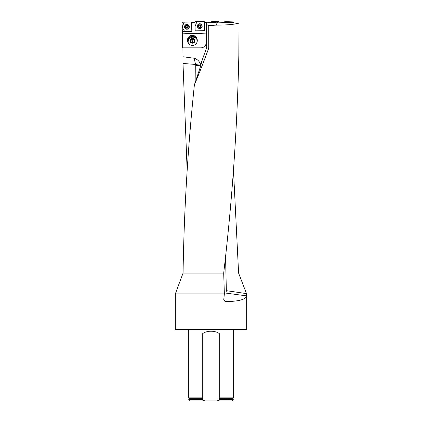 <?xml version="1.0" encoding="UTF-8"?>
<svg xmlns="http://www.w3.org/2000/svg" width="422" height="422" viewBox="0 0 422 422"><rect width="100%" height="100%" fill="white"/><g stroke="black" fill="none" stroke-linecap="round" stroke-linejoin="round"><path stroke-width="0.63" d="M233.688 22.978L233.693 22.677L218.427 22.176L218.047 21.538L216.824 21.496L211.797 21.991L210.298 22.651L208.642 22.588M210.298 22.651L217.52 22.144L216.101 25.104C227.453 25.088 234.822 24.434 238.203 23.131L239.031 23.432L238.836 55.108C237.285 127.771 232.237 200.429 223.697 273.092L183.064 273.092L177.166 288.896M208.341 22.408L208.642 22.387M238.203 23.131L233.545 22.973L233.693 22.677M246.506 293.612L246.659 295.88L225.828 293.084A2.674 0.28 -82.5 0 0 226.361 290.674L246.506 293.612L238.599 273.092L233.466 170.003M187.157 170.673L183.006 63.469L182.916 47.844M200.73 65.785L195.734 65.463L194.204 58.236L182.916 56.748M202.328 59.671L200.223 67.383L194.384 84.896C198.672 74.705 203.462 62.482 208.737 48.219L208.737 25.716L206.632 24.465L206.632 47.844L200.497 64.693L200.329 63.822C199.2 61.042 197.164 59.18 194.231 58.236M206.231 22.593L206.632 22.561L206.632 24.465M182.647 31.682L182.647 47.844L200.883 47.844A5.349 5.349 0 0 0 206.231 42.495L206.231 27.008L204.543 27.008L204.422 23.553M208.252 22.229L206.231 22.308L206.231 27.008M208.737 25.716L216.101 25.104M204.38 22.324L206.231 22.324M218.427 22.176L217.52 22.144M191.514 22.619L194.885 22.503M194.384 84.896C187.816 147.626 184.045 210.362 183.064 273.092M206.632 47.844L208.737 48.219M200.497 64.693L200.835 63.764L201.341 63.706M183.006 63.469L195.634 64.455L200.329 63.822M223.697 273.092L224.362 293.912L175.336 293.912L175.336 329.577L246.664 329.577L246.659 295.88C245.931 299.409 239.074 301.324 226.092 301.63L224.636 301.092L223.755 299.641L224.362 293.912M202.28 400.009L204.913 400.9L189.605 400.9L188.713 400.009L202.28 400.009L203.114 398.711L189.024 398.711L188.713 397.867L188.713 329.577M188.713 397.867L202.28 397.867L202.28 334.034C206.015 330.278 215.974 330.273 219.72 334.034L202.28 334.034M219.72 397.867L218.886 398.711L232.976 398.711L233.287 397.867L219.72 397.867L219.72 334.034M202.28 399.65L188.713 399.65L188.713 400.009M233.287 399.65L219.72 399.65L219.72 400.009L233.287 400.009L233.086 399.407L219.72 399.65M203.114 398.711L202.28 397.867M219.72 400.009L217.087 400.9L204.913 400.9M218.886 398.711L219.197 399.407M217.087 400.9L232.395 400.9L233.287 400.009M182.647 31.697L191.382 31.392L182.768 31.692L182.32 31.27L182.014 22.693L182.436 22.239L191.05 21.939L191.504 22.361L191.667 27.008L195.043 27.008L194.932 23.885M194.89 22.735L191.525 22.851M206.231 22.466L204.385 22.466M206.231 33.122L182.647 33.897M182.647 33.844L206.231 33.074M190.797 35.543A5.096 4.906 -108 0 1 197.037 38.871A5.096 4.906 -108 0 1 193.946 45.233A5.096 4.906 -108 0 1 187.711 41.905A5.096 4.906 -108 0 1 190.797 35.543M197.174 39.394A5.096 4.906 -108 0 0 187.901 42.411M188.671 43.645A4.626 4.452 162 0 1 188.191 42.422A4.695 4.695 0 0 1 196.953 39.573A4.626 4.452 162 0 1 197.095 39.958L197.106 39.99A4.806 4.626 72 0 0 197.1 39.974A4.806 4.626 72 0 1 197.274 40.67L197.29 40.665A4.626 4.452 162 0 1 197.29 40.755M182.647 31.719L191.388 31.418L191.81 30.964L191.667 27.008M195.618 31.028L195.17 30.606L195.618 31.028L204.232 30.727L195.623 31.054L204.237 30.753L204.659 30.305L204.543 27.008M195.623 31.054L195.191 30.737M195.043 27.008L195.17 30.632M204.659 30.278L204.443 30.669M191.382 31.392L191.804 30.948L191.388 31.418M194.959 40.238A2.516 2.421 162 0 1 192.996 43.128A2.516 2.421 162 0 1 190.037 41.324A2.516 2.421 162 0 1 191.989 38.386A2.516 2.421 162 0 1 194.959 40.238M197.095 39.958A4.626 4.452 162 0 1 197.285 40.844M188.302 42.833A4.806 4.626 72 0 0 188.576 43.503M190.459 41.187A2.078 1.999 162 0 1 193.165 38.845A2.078 1.999 162 0 1 193.851 42.242A2.078 1.999 162 0 1 190.459 41.187L191.82 42.669L193.851 42.242L194.526 40.327L193.165 38.845L191.134 39.272L190.459 41.187M192.305 41.277A0.443 0.338 -108 0 1 192.944 41.055A0.443 0.338 -108 0 1 192.305 41.277M194.389 40.776A1.799 1.73 -18 0 0 190.95 40.707A1.799 1.73 -18 0 0 190.908 41.699M190.686 41.451L191.287 39.747L193.318 39.32L194.458 40.559M193.165 38.845L193.318 39.32M191.134 39.272L191.287 39.747M187.975 26.18L187.975 26.512L186.867 25.594A1.255 1.25 0 0 1 188.022 27.435A1.255 1.25 0 0 1 185.844 27.509A1.255 1.25 0 0 1 186.867 25.594L185.828 26.586L185.801 26.259M189.051 26.808A2.142 2.131 180 0 0 186.872 24.708A2.142 2.131 180 0 0 184.773 26.839A2.142 2.131 180 0 0 186.909 28.97A2.142 2.131 180 0 0 189.051 26.702A2.142 2.131 180 0 0 186.872 24.645A2.142 2.131 180 0 0 184.773 26.808M187.869 26.707L188.022 27.435L186.957 28.1L185.844 27.509L185.954 26.776A0.96 0.955 0 0 1 186.202 26.095M187.996 27.087L188.022 27.435M187.959 26.428L187.98 27.077M186.661 27.878L187.236 27.783L186.957 28.1M186.165 27.546L186.461 27.583A0.96 0.955 0 0 1 185.954 26.776L185.954 26.892M185.844 27.509L185.844 27.166M185.859 27.156L185.844 26.502M187.869 26.786L187.869 26.686A0.96 0.955 180 0 0 187.574 26.053M187.869 26.781A0.96 0.955 0 0 1 186.461 27.583L186.661 27.921M186.571 25.848A0.96 0.955 0 0 1 187.178 25.826M185.775 27.24L186.149 27.551M187.236 27.783L188.075 27.177M200.83 25.515L200.814 25.858L200.83 25.515L199.722 24.93A1.255 1.25 -2 0 1 200.872 26.771A1.255 1.25 -2 0 1 198.699 26.844A1.255 1.25 -2 0 1 199.722 24.93L198.678 25.921L198.651 25.594M201.901 26.101A2.142 2.131 178 0 0 199.69 24.043A2.142 2.131 178 0 0 197.623 26.248A2.142 2.131 178 0 0 199.838 28.306A2.142 2.131 178 0 0 201.901 26.101L201.901 26.037A2.142 2.131 178 0 0 199.685 23.98A2.142 2.131 178 0 0 197.623 26.217M200.835 26.412L200.814 25.858L200.872 26.771L199.806 27.43L198.699 26.844L198.804 26.111A0.96 0.955 -2 0 1 199.052 25.436M200.851 26.422L200.872 26.771M198.699 26.844L198.699 26.502M198.715 26.491L198.688 25.837M200.719 26.138L200.719 26.043A0.96 0.955 178 0 0 200.424 25.383M200.809 25.763L200.719 26.043A0.96 0.955 -2 0 1 199.311 26.918A0.96 0.955 -2 0 1 198.804 26.111L198.804 26.206M199.427 25.183A0.96 0.955 -2 0 1 200.033 25.162M199.005 26.987L199.506 27.14M198.625 26.581L198.999 26.887M200.086 27.235L200.925 26.502M199.511 27.219L200.086 27.198M210.156 22.482L214.724 21.453L218.96 22.007L218.712 21.311L218.248 21.686M210.114 22.413L210.441 22.487M211.797 21.991L211.913 21.612L210.256 22.213M211.913 21.612L211.86 21.981M216.433 21.738L216.206 21.38L211.976 21.601M216.206 21.38L216.613 21.1L216.824 21.496M218.047 21.538L218.512 21.169L216.613 21.1M216.402 21.237L216.623 21.617M204.359 21.696L203.905 21.274L196.942 21.517L195.027 26.628M194.869 22.028L195.291 21.575L203.905 21.274L204.596 28.527M202.17 26.069A2.405 2.395 178 0 0 198.25 24.286A2.405 2.395 178 0 0 199.849 28.548A2.405 2.395 178 0 0 202.17 26.069M233.007 22.656L232.591 22.229L225.2 21.97L224.747 22.361M224.356 22.039L224.81 21.617L233.804 22.208M232.591 22.229L233.408 21.918L224.81 21.617L225.2 21.97M233.408 21.918L233.804 22.978L233.825 22.371L233.071 22.656M189.314 26.734A2.405 2.395 180 0 0 185.464 24.898A2.405 2.395 180 0 0 186.993 29.213A2.405 2.395 180 0 0 189.314 26.734M195.228 30.817L204.364 30.706M191.05 21.939L184.214 22.176L182.167 27.045L184.678 31.629L191.514 31.37M191.593 31.333L191.81 30.948M226.361 290.674L225.533 256.26M189.024 398.711L188.914 399.407L202.803 399.407M195.877 80.481L195.734 65.463M225.828 293.084L224.362 292.921M223.824 299.884L226.092 301.63M186.698 27.931A1.34 1.335 0 0 1 185.775 27.314M188.249 26.797A1.34 1.335 180 0 0 186.202 25.716A1.34 1.335 180 0 0 186.281 28.021A1.34 1.335 180 0 0 188.249 26.797M200.93 26.581A1.34 1.335 -2 0 1 200.054 27.245M199.548 27.266A1.34 1.335 -2 0 1 198.625 26.665M201.099 26.132A1.34 1.335 178 0 0 199.057 25.051A1.34 1.335 178 0 0 199.137 27.356A1.34 1.335 178 0 0 201.099 26.132M201.13 24.181A2.374 2.363 -2 0 1 200.888 28.195A2.374 2.363 -2 0 1 198.261 24.281M197.507 26.164A2.258 2.247 -2 0 1 200.819 24.101A2.258 2.247 -2 0 1 200.956 27.994A2.258 2.247 -2 0 1 197.507 26.164M188.349 24.893A2.374 2.363 0 0 1 188.001 28.875A2.374 2.363 0 0 1 185.474 24.893M184.657 26.829A2.258 2.247 0 0 1 187.969 24.766A2.258 2.247 0 0 1 188.107 28.659A2.258 2.247 0 0 1 184.657 26.829M177.556 287.815L175.336 293.912M233.287 397.867L233.287 329.577M232.976 398.711L233.086 399.407"/></g></svg>
